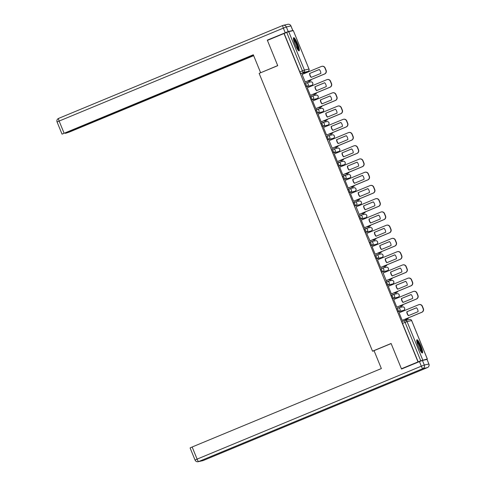 <?xml version="1.0" encoding="UTF-8"?>
<svg xmlns="http://www.w3.org/2000/svg" width="486" height="486" viewBox="0 0 486 486"><rect width="100%" height="100%" fill="white"/><g stroke="black" fill="none" stroke-linecap="round" stroke-linejoin="round"><path stroke-width="0.73" d="M396.704 308.422L396.716 308.416A1.835 0.328 67.5 0 0 396.704 308.422A1.835 0.328 67.5 0 0 397.08 310.183A1.835 0.328 67.5 0 0 398.101 311.812L399.018 311.429A1.835 0.328 -112.5 0 1 397.998 309.807A1.835 0.328 -112.5 0 1 397.621 308.039A1.835 0.328 -112.5 0 1 397.633 308.033A1.835 1.804 77.3 0 1 399.99 309.041A1.835 1.804 -102.7 0 1 399.018 311.429L403.587 310.402A1.835 0.328 -112.5 0 1 403.587 310.402A1.835 1.804 -102.7 0 0 402.493 306.915A1.835 1.835 0 0 1 404.644 308.154A1.835 1.835 0 0 1 403.593 310.402L398.101 311.812M392.208 294.808L391.309 295.178A1.835 0.328 67.5 0 0 391.303 295.184A1.835 0.328 67.5 0 0 391.68 296.946A1.835 0.328 67.5 0 0 392.694 298.574L393.611 298.191A1.835 0.328 -112.5 0 1 392.597 296.569A1.835 0.328 -112.5 0 1 392.22 294.802A1.835 0.328 -112.5 0 1 392.226 294.795A1.835 1.804 77.3 0 1 394.589 295.804A1.835 1.804 -102.7 0 1 393.611 298.191L398.186 297.165A1.835 0.328 -112.5 0 1 398.186 297.165A1.835 1.804 -102.7 0 0 397.086 293.678A1.835 1.835 0 0 1 399.237 294.917A1.835 1.835 0 0 1 398.192 297.165L392.694 298.574M386.807 281.57L385.908 281.941A1.835 0.328 67.5 0 0 385.902 281.947A1.835 0.328 67.5 0 0 386.279 283.709A1.835 0.328 67.5 0 0 387.293 285.337L388.211 284.954A1.835 0.328 -112.5 0 1 387.196 283.332A1.835 0.328 -112.5 0 1 386.813 281.564A1.835 0.328 -112.5 0 1 386.826 281.558A1.835 1.804 77.3 0 1 389.183 282.566A1.835 1.804 -102.7 0 1 388.211 284.954L392.779 283.927A1.835 0.328 -112.5 0 1 392.779 283.927A1.835 1.804 -102.7 0 0 391.686 280.44A1.835 1.835 0 0 1 393.836 281.68A1.835 1.835 0 0 1 392.791 283.927L387.293 285.337M380.495 268.709L380.508 268.703A1.835 0.328 67.5 0 0 380.495 268.709A1.835 0.328 67.5 0 0 380.878 270.471A1.835 0.328 67.5 0 0 381.893 272.099L382.81 271.717A1.835 0.328 -112.5 0 1 381.796 270.095A1.835 0.328 -112.5 0 1 381.413 268.327A1.835 0.328 -112.5 0 1 381.425 268.321A1.835 1.804 77.3 0 1 383.782 269.329A1.835 1.804 -102.7 0 1 382.81 271.717L387.378 270.69A1.835 1.804 -102.7 0 0 386.285 267.203A1.835 1.835 0 0 1 388.435 268.442A1.835 1.835 0 0 1 387.391 270.69A1.835 0.328 -112.5 0 1 387.378 270.69L381.893 272.099M375.095 255.472L375.107 255.466A1.835 0.328 67.5 0 0 375.095 255.472A1.835 0.328 67.5 0 0 375.478 257.234A1.835 0.328 67.5 0 0 376.492 258.862L377.409 258.479A1.835 0.328 -112.5 0 1 376.389 256.857A1.835 0.328 -112.5 0 1 376.012 255.089A1.835 0.328 -112.5 0 1 376.024 255.083A1.835 1.804 77.3 0 1 378.381 256.092A1.835 1.804 -102.7 0 1 377.409 258.479L381.978 257.452A1.835 1.804 -102.7 0 0 380.884 253.965A1.835 1.835 0 0 1 383.035 255.205A1.835 1.835 0 0 1 381.99 257.452A1.835 0.328 -112.5 0 1 381.99 257.452A1.835 0.328 -112.5 0 1 381.978 257.452L376.492 258.862M369.694 242.235L370.611 241.852L369.7 242.228A1.835 0.328 67.5 0 0 369.694 242.235A1.835 0.328 67.5 0 0 370.071 243.996A1.835 0.328 67.5 0 0 371.085 245.624L372.003 245.242A1.835 0.328 -112.5 0 1 370.988 243.62A1.835 0.328 -112.5 0 1 370.611 241.852A1.835 0.328 -112.5 0 1 370.618 241.846A1.835 1.804 77.3 0 1 372.981 242.854A1.835 1.804 -102.7 0 1 372.003 245.242L376.577 244.215A1.835 0.328 -112.5 0 1 376.577 244.215A1.835 1.804 -102.7 0 0 375.484 240.728A1.835 1.835 0 0 1 376.583 244.215L371.085 245.624M365.199 228.62L364.3 228.991A1.835 0.328 67.5 0 0 364.293 228.997A1.835 0.328 67.5 0 0 364.67 230.759A1.835 0.328 67.5 0 0 365.685 232.387L366.602 232.004A1.835 0.328 -112.5 0 1 365.587 230.382A1.835 0.328 -112.5 0 1 365.211 228.614A1.835 0.328 -112.5 0 1 365.217 228.608A1.835 1.804 77.3 0 1 367.58 229.617A1.835 1.804 -102.7 0 1 366.602 232.004L371.17 230.978A1.835 0.328 -112.5 0 1 371.17 230.978A1.835 1.804 -102.7 0 0 370.077 227.491A1.835 1.835 0 0 1 372.227 228.73A1.835 1.835 0 0 1 371.183 230.978L365.685 232.387M358.887 215.76L358.899 215.754A1.835 0.328 67.5 0 0 358.887 215.76A1.835 0.328 67.5 0 0 359.269 217.521A1.835 0.328 67.5 0 0 360.284 219.15L361.201 218.767A1.835 0.328 -112.5 0 1 360.187 217.145A1.835 0.328 -112.5 0 1 359.804 215.377A1.835 0.328 -112.5 0 1 359.816 215.371A1.835 1.804 77.3 0 1 362.173 216.379A1.835 1.804 -102.7 0 1 361.201 218.767L365.77 217.74A1.835 0.328 -112.5 0 1 365.77 217.74A1.835 1.804 -102.7 0 0 364.676 214.253A1.835 1.835 0 0 1 366.827 215.492A1.835 1.835 0 0 1 365.782 217.74L360.284 219.15M354.397 202.146L353.498 202.516A1.835 0.328 67.5 0 0 353.486 202.522A1.835 0.328 67.5 0 0 353.869 204.284A1.835 0.328 67.5 0 0 354.883 205.912L355.801 205.529A1.835 0.328 -112.5 0 1 354.786 203.907A1.835 0.328 -112.5 0 1 354.403 202.14A1.835 0.328 -112.5 0 1 354.416 202.133A1.835 1.804 77.3 0 1 356.773 203.142A1.835 1.804 -102.7 0 1 355.801 205.529L360.369 204.503A1.835 0.328 -112.5 0 1 360.369 204.503A1.835 1.804 -102.7 0 0 359.276 201.016A1.835 1.835 0 0 1 361.426 202.255A1.835 1.835 0 0 1 360.381 204.503L354.883 205.912M348.991 188.908L348.098 189.279A1.835 0.328 67.5 0 0 348.085 189.285A1.835 0.328 67.5 0 0 348.462 191.047A1.835 0.328 67.5 0 0 349.483 192.675L350.394 192.292A1.835 0.328 -112.5 0 1 349.379 190.67A1.835 0.328 -112.5 0 1 349.003 188.902A1.835 0.328 -112.5 0 1 349.009 188.896A1.835 1.804 77.3 0 1 351.372 189.905A1.835 1.804 -102.7 0 1 350.394 192.292L354.968 191.265A1.835 0.328 -112.5 0 1 354.968 191.265A1.835 1.804 -102.7 0 0 353.875 187.778A1.835 1.835 0 0 1 356.025 189.018A1.835 1.835 0 0 1 354.974 191.265L349.483 192.675M342.685 176.047L343.602 175.665L342.691 176.041A1.835 0.328 67.5 0 0 342.685 176.047A1.835 0.328 67.5 0 0 343.061 177.809A1.835 0.328 67.5 0 0 344.076 179.437L344.993 179.055A1.835 0.328 -112.5 0 1 343.979 177.433A1.835 0.328 -112.5 0 1 343.602 175.665A1.835 0.328 -112.5 0 1 343.608 175.659A1.835 1.804 77.3 0 1 345.971 176.667A1.835 1.804 -102.7 0 1 344.993 179.055L349.568 178.028A1.835 1.804 -102.7 0 0 348.468 174.541A1.835 1.835 0 0 1 350.619 175.78A1.835 1.835 0 0 1 349.574 178.028A1.835 0.328 -112.5 0 1 349.574 178.028A1.835 0.328 -112.5 0 1 349.568 178.028L344.076 179.437M338.189 162.433L337.29 162.804A1.835 0.328 67.5 0 0 337.278 162.81A1.835 0.328 67.5 0 0 337.661 164.572A1.835 0.328 67.5 0 0 338.675 166.2L339.593 165.817A1.835 0.328 -112.5 0 1 338.578 164.195A1.835 0.328 -112.5 0 1 338.195 162.427A1.835 0.328 -112.5 0 1 338.207 162.421A1.835 1.804 77.3 0 1 340.565 163.43A1.835 1.804 -102.7 0 1 339.593 165.817L344.161 164.79A1.835 1.804 -102.7 0 0 343.067 161.303A1.835 1.835 0 0 1 345.218 162.543A1.835 1.835 0 0 1 344.173 164.79A1.835 0.328 -112.5 0 1 344.161 164.79L338.675 166.2M331.877 149.573L331.889 149.566A1.835 0.328 67.5 0 0 331.877 149.573A1.835 0.328 67.5 0 0 332.26 151.334A1.835 0.328 67.5 0 0 333.275 152.962L334.192 152.58A1.835 0.328 -112.5 0 1 333.177 150.958A1.835 0.328 -112.5 0 1 332.795 149.19A1.835 0.328 -112.5 0 1 332.807 149.184A1.835 1.804 77.3 0 1 335.164 150.192A1.835 1.804 -102.7 0 1 334.192 152.58L338.76 151.553A1.835 0.328 -112.5 0 1 338.76 151.553A1.835 1.804 -102.7 0 0 337.667 148.066A1.835 1.835 0 0 1 339.817 149.305A1.835 1.835 0 0 1 338.772 151.553L333.275 152.962M326.477 136.335L326.489 136.329A1.835 0.328 67.5 0 0 326.477 136.335A1.835 0.328 67.5 0 0 326.853 138.097A1.835 0.328 67.5 0 0 327.874 139.725L328.791 139.342A1.835 0.328 -112.5 0 1 327.771 137.72A1.835 0.328 -112.5 0 1 327.394 135.952A1.835 0.328 -112.5 0 1 327.406 135.946A1.835 1.804 77.3 0 1 329.763 136.955A1.835 1.804 -102.7 0 1 328.791 139.342L333.36 138.316A1.835 0.328 -112.5 0 1 333.36 138.316A1.835 1.804 -102.7 0 0 332.266 134.829A1.835 1.835 0 0 1 334.417 136.068A1.835 1.835 0 0 1 333.366 138.316L327.874 139.725M321.981 122.721L321.082 123.092A1.835 0.328 67.5 0 0 321.076 123.098A1.835 0.328 67.5 0 0 321.453 124.859A1.835 0.328 67.5 0 0 322.467 126.488L323.384 126.105A1.835 0.328 -112.5 0 1 322.37 124.483A1.835 0.328 -112.5 0 1 321.993 122.715A1.835 0.328 -112.5 0 1 321.999 122.709A1.835 1.804 77.3 0 1 324.362 123.717A1.835 1.804 -102.7 0 1 323.384 126.105L327.959 125.078A1.835 0.328 -112.5 0 1 327.959 125.078A1.835 1.804 -102.7 0 0 326.859 121.591A1.835 1.835 0 0 1 329.01 122.83A1.835 1.835 0 0 1 327.965 125.078L322.467 126.488M316.58 109.484L315.681 109.854A1.835 0.328 67.5 0 0 315.675 109.86A1.835 0.328 67.5 0 0 316.052 111.622A1.835 0.328 67.5 0 0 317.066 113.25L317.984 112.867A1.835 0.328 -112.5 0 1 316.969 111.245A1.835 0.328 -112.5 0 1 316.586 109.478A1.835 0.328 -112.5 0 1 316.599 109.472A1.835 1.804 77.3 0 1 318.956 110.48A1.835 1.804 -102.7 0 1 317.984 112.867L322.552 111.841A1.835 0.328 -112.5 0 1 322.552 111.841A1.835 1.804 -102.7 0 0 321.459 108.354A1.835 1.835 0 0 1 323.609 109.593A1.835 1.835 0 0 1 322.564 111.841L317.066 113.25M311.18 96.246L310.281 96.617A1.835 0.328 67.5 0 0 310.268 96.623A1.835 0.328 67.5 0 0 310.651 98.385A1.835 0.328 67.5 0 0 311.666 100.013L312.583 99.63A1.835 0.328 -112.5 0 1 311.569 98.008A1.835 0.328 -112.5 0 1 311.186 96.24A1.835 0.328 -112.5 0 1 311.198 96.234A1.835 1.804 77.3 0 1 313.555 97.243A1.835 1.804 -102.7 0 1 312.583 99.63L317.151 98.603A1.835 1.804 -102.7 0 0 316.058 95.116A1.835 1.835 0 0 1 318.209 96.356A1.835 1.835 0 0 1 317.164 98.603A1.835 0.328 -112.5 0 1 317.151 98.603L311.666 100.013M304.868 83.385L304.88 83.379A1.835 0.328 67.5 0 0 304.868 83.385A1.835 0.328 67.5 0 0 305.244 85.147A1.835 0.328 67.5 0 0 306.265 86.775L307.182 86.393A1.835 0.328 -112.5 0 1 306.162 84.771A1.835 0.328 -112.5 0 1 305.785 83.003A1.835 0.328 -112.5 0 1 305.797 82.997A1.835 1.804 77.3 0 1 308.154 84.005A1.835 1.804 -102.7 0 1 307.182 86.393L311.751 85.366A1.835 1.804 -102.7 0 0 310.657 81.879A1.835 1.835 0 0 1 312.808 83.118A1.835 1.835 0 0 1 311.757 85.366A1.835 0.328 -112.5 0 1 311.757 85.366A1.835 0.328 -112.5 0 1 311.751 85.366L306.265 86.775M297.645 43.995A7.15 1.27 67.5 0 0 293.647 37.671A7.15 1.27 67.5 0 0 295.124 44.56A7.15 1.27 67.5 0 0 299.121 50.884A7.15 1.27 67.5 0 0 297.645 43.995M420.925 346.081A7.15 1.27 67.5 0 0 416.927 339.757A7.15 1.27 67.5 0 0 418.403 346.646A7.15 1.27 67.5 0 0 422.401 352.97A7.15 1.27 67.5 0 0 420.925 346.081M406.976 320.043L406.636 319.205M403.319 311.089L403.119 310.597M401.691 307.097L401.229 305.967M397.919 297.851L397.718 297.359M396.29 293.86L395.829 292.73M392.518 284.614L392.317 284.122M390.89 280.622L390.428 279.493M387.117 271.376L386.917 270.884M385.489 267.385L385.027 266.255M381.717 258.139L381.516 257.647M380.082 254.148L379.627 253.018M376.31 244.901L376.109 244.409M374.682 240.91L374.22 239.78M370.909 231.664L370.709 231.172M369.281 227.673L368.819 226.543M365.508 218.427L365.308 217.935M363.88 214.435L363.419 213.305M360.108 205.189L359.907 204.697M358.474 201.198L358.018 200.068M354.701 191.952L354.501 191.46M353.073 187.96L352.611 186.831M349.3 178.714L349.1 178.222M347.672 174.723L347.211 173.593M343.9 165.477L343.699 164.985M342.272 161.486L341.81 160.356M338.499 152.239L338.299 151.747M336.871 148.248L336.409 147.118M333.092 139.002L332.892 138.51M331.464 135.011L331.002 133.881M327.692 125.765L327.491 125.273M326.063 121.773L325.602 120.643M322.291 112.527L322.09 112.035M320.663 108.536L320.201 107.406M316.89 99.29L316.69 98.798M315.262 95.299L314.8 94.169M311.49 86.052L311.289 85.56M309.855 82.061L309.394 80.931M306.083 72.815L305.882 72.323M401.424 368.777L418.009 361.9L283.994 33.51L267.409 40.387L277.731 65.671L259.141 73.374L372.519 351.19L391.102 343.487L401.424 368.777L402.991 368.424M425.76 359.707L427.315 359.002L420.755 360.788L405.069 322.352A1.835 0.328 -112.5 0 1 404.692 320.584A1.835 0.328 -112.5 0 1 404.698 320.584L402.116 321.653A1.835 0.328 -112.5 0 0 402.104 321.659L404.692 320.584A1.835 1.804 -102.7 0 1 404.99 320.493A1.835 1.835 0 0 0 404.692 320.584M418.009 361.9L420.755 360.788M305.433 72.511L308.015 71.436A1.835 0.328 -112.5 0 0 308.027 71.436A1.835 0.328 -112.5 0 1 308.027 71.436L305.439 72.505A1.835 0.328 -112.5 0 1 305.439 72.505A1.835 0.328 -112.5 0 1 305.433 72.511L300.858 73.538L303.446 72.463A1.835 0.328 -112.5 0 1 302.432 70.841L286.74 32.404L288.733 31.639L293.331 30.612L308.987 69.048A1.835 1.804 77.3 0 1 308.015 71.436L303.446 72.463A1.835 1.804 77.3 0 0 304.418 70.075L309.023 69.048L293.331 30.612M286.74 32.404L283.994 33.51M302.104 74.467L305.202 82.049M307.99 80.895L308.434 81.332M327.218 79.57L327.43 79.528A2.752 2.703 77.3 0 1 330.535 81.174L331.537 83.635A2.752 2.703 -102.7 0 1 330.073 87.219L310.378 95.384L307.261 87.753L326.786 79.71A2.752 2.703 77.3 0 1 330.322 81.223L331.324 83.683A2.752 2.703 -102.7 0 1 329.866 87.261L310.36 95.347M313.391 94.132L313.835 94.57M332.624 92.808L332.831 92.765A2.752 2.703 77.3 0 1 335.935 94.412L336.938 96.872A2.752 2.703 -102.7 0 1 335.48 100.456L315.779 108.621L312.662 100.991L332.187 92.948A2.752 2.703 77.3 0 1 335.723 94.46L336.731 96.921A2.752 2.703 -102.7 0 1 335.267 100.499L315.766 108.585M318.792 107.37L319.235 107.807M338.025 106.045L338.232 106.003A2.752 2.703 77.3 0 1 341.336 107.649L342.338 110.109A2.752 2.703 -102.7 0 1 340.88 113.694L321.179 121.858L318.069 114.228L337.588 106.185A2.752 2.703 77.3 0 1 341.129 107.698L342.132 110.158A2.752 2.703 -102.7 0 1 340.668 113.736L321.167 121.822M324.198 120.607L324.636 121.044M343.426 119.283L343.638 119.24A2.752 2.703 77.3 0 1 346.737 120.886L347.745 123.347A2.752 2.703 -102.7 0 1 346.281 126.931L326.58 135.096L323.469 127.466L342.988 119.422A2.752 2.703 77.3 0 1 346.53 120.935L347.533 123.395A2.752 2.703 -102.7 0 1 346.075 126.974L326.568 135.059M329.599 133.844L330.043 134.282M329.113 140.654L348.389 132.66A2.752 2.703 77.3 0 1 351.931 134.172L352.933 136.633A2.752 2.703 -102.7 0 1 351.475 140.211L331.968 148.297M329.113 140.648L332.211 148.236M335 147.082L335.443 147.519M354.233 145.757L354.44 145.715A2.752 2.703 77.3 0 1 357.544 147.361L358.547 149.822A2.752 2.703 -102.7 0 1 357.089 153.406L337.387 161.571L334.271 153.941L353.796 145.897A2.752 2.703 77.3 0 1 357.332 147.41L358.34 149.87A2.752 2.703 -102.7 0 1 356.876 153.448L337.369 161.534M340.4 160.319L340.844 160.757M359.634 158.995L359.84 158.952A2.752 2.703 77.3 0 1 362.945 160.599L363.947 163.059A2.752 2.703 -102.7 0 1 362.489 166.643L342.788 174.808L339.678 167.178L359.197 159.135A2.752 2.703 77.3 0 1 362.738 160.647L363.741 163.108A2.752 2.703 -102.7 0 1 362.277 166.686L342.776 174.772M345.801 173.557L346.245 173.994M365.035 172.232L365.247 172.19A2.752 2.703 77.3 0 1 368.345 173.836L369.354 176.297A2.752 2.703 -102.7 0 1 367.89 179.881L348.189 188.046L345.078 180.415L364.597 172.372A2.752 2.703 77.3 0 1 368.139 173.885L369.141 176.345A2.752 2.703 -102.7 0 1 367.677 179.923L348.176 188.009M351.208 186.794L351.651 187.232M370.435 185.47L370.648 185.427A2.752 2.703 77.3 0 1 373.752 187.074L374.755 189.534A2.752 2.703 -102.7 0 1 373.291 193.118L353.589 201.283L350.479 193.653L369.998 185.609A2.752 2.703 77.3 0 1 373.54 187.122L374.542 189.583A2.752 2.703 -102.7 0 1 373.084 193.161L353.577 201.247M356.609 200.032L357.052 200.469M356.123 206.842L375.405 198.847A2.752 2.703 77.3 0 1 378.94 200.36L379.949 202.82A2.752 2.703 -102.7 0 1 378.485 206.398L358.978 214.484M356.123 206.836L359.221 214.423M362.009 213.269L362.453 213.706M381.243 211.945L381.449 211.902A2.752 2.703 77.3 0 1 384.554 213.548L385.556 216.009A2.752 2.703 -102.7 0 1 384.098 219.593L364.397 227.758L361.28 220.128L380.805 212.084A2.752 2.703 77.3 0 1 384.341 213.597L385.349 216.057A2.752 2.703 -102.7 0 1 383.885 219.636L364.385 227.721M367.41 226.506L367.853 226.944M370.022 240.898L366.699 233.408M372.817 239.744L373.254 240.181M392.044 238.419L392.257 238.377A2.752 2.703 77.3 0 1 395.361 240.023L396.363 242.484A2.752 2.703 -102.7 0 1 394.899 246.068L375.198 254.233L372.088 246.602L391.607 238.559A2.752 2.703 77.3 0 1 395.148 240.072L396.151 242.532A2.752 2.703 -102.7 0 1 394.693 246.11L375.186 254.196M378.217 252.981L378.661 253.419M397.445 251.657L397.657 251.614A2.752 2.703 77.3 0 1 400.762 253.261L401.764 255.721A2.752 2.703 -102.7 0 1 400.3 259.305L380.605 267.47L377.488 259.84L397.013 251.797A2.752 2.703 77.3 0 1 400.549 253.309L401.558 255.77A2.752 2.703 -102.7 0 1 400.093 259.348L380.587 267.434M383.618 266.219L384.062 266.656M383.132 273.029L402.414 265.034A2.752 2.703 77.3 0 1 405.95 266.547L406.958 269.007A2.752 2.703 -102.7 0 1 405.494 272.585L385.993 280.671M383.132 273.023L386.23 280.61M389.019 279.456L389.462 279.893M408.252 278.132L408.459 278.089A2.752 2.703 77.3 0 1 411.563 279.736L412.571 282.196A2.752 2.703 -102.7 0 1 411.107 285.78L391.406 293.945L388.296 286.315L407.815 278.271A2.752 2.703 77.3 0 1 411.356 279.784L412.359 282.245A2.752 2.703 -102.7 0 1 410.895 285.823L391.394 293.909M394.425 292.694L394.863 293.131M413.653 291.369L413.865 291.327A2.752 2.703 77.3 0 1 416.964 292.973L417.972 295.433A2.752 2.703 -102.7 0 1 416.508 299.018L396.807 307.182L393.696 299.552L413.215 291.509A2.752 2.703 77.3 0 1 416.757 293.022L417.76 295.482A2.752 2.703 -102.7 0 1 416.302 299.06L396.795 307.146M399.826 305.931L400.27 306.368M419.053 304.607L419.266 304.564A2.752 2.703 77.3 0 1 422.37 306.21L423.373 308.671A2.752 2.703 -102.7 0 1 421.909 312.255L402.214 320.42L399.097 312.79L418.622 304.746A2.752 2.703 77.3 0 1 422.158 306.259L423.16 308.719A2.752 2.703 -102.7 0 1 421.702 312.298L402.195 320.383M374.123 350.831L372.519 351.19M302.104 74.461L321.38 66.473A2.752 2.703 77.3 0 1 324.921 67.985L325.924 70.446A2.752 2.703 -102.7 0 1 324.466 74.024L304.959 82.11M405.227 319.168L405.67 319.606M402.669 310.785A1.835 0.328 67.5 0 0 402.681 310.779A1.835 0.328 67.5 0 0 402.687 310.779L403.593 310.402M397.269 297.547A1.835 0.328 67.5 0 0 397.275 297.541A1.835 0.328 67.5 0 0 397.287 297.541L398.192 297.165M392.791 283.927L391.874 284.304A1.835 0.328 67.5 0 0 391.874 284.304A1.835 0.328 67.5 0 0 391.886 284.304M387.397 270.684A1.835 0.328 -112.5 0 1 387.391 270.69L386.473 271.067A1.835 0.328 67.5 0 0 386.473 271.067A1.835 0.328 67.5 0 0 386.479 271.067M381.06 257.835A1.835 0.328 67.5 0 0 381.073 257.829A1.835 0.328 67.5 0 0 381.079 257.829L381.99 257.452M375.66 244.598A1.835 0.328 67.5 0 0 375.666 244.592A1.835 0.328 67.5 0 0 375.678 244.592L376.583 244.215M370.259 231.36A1.835 0.328 67.5 0 0 370.265 231.354A1.835 0.328 67.5 0 0 370.277 231.354L371.183 230.978M364.852 218.123A1.835 0.328 67.5 0 0 364.865 218.117A1.835 0.328 67.5 0 0 364.871 218.117L365.782 217.74M359.452 204.885A1.835 0.328 67.5 0 0 359.464 204.879A1.835 0.328 67.5 0 0 359.47 204.879L360.381 204.503M354.987 191.259A1.835 0.328 -112.5 0 1 354.974 191.265L354.057 191.642A1.835 0.328 67.5 0 0 354.057 191.642A1.835 0.328 67.5 0 0 354.069 191.642M343.244 165.173A1.835 0.328 67.5 0 0 343.256 165.167A1.835 0.328 67.5 0 0 343.262 165.167L344.173 164.79M337.843 151.936A1.835 0.328 67.5 0 0 337.855 151.93A1.835 0.328 67.5 0 0 337.861 151.93L338.772 151.553M332.442 138.698A1.835 0.328 67.5 0 0 332.454 138.692A1.835 0.328 67.5 0 0 332.46 138.692L333.366 138.316A1.835 0.328 -112.5 0 0 333.378 138.31M327.042 125.461A1.835 0.328 67.5 0 0 327.048 125.455A1.835 0.328 67.5 0 0 327.06 125.455L327.965 125.078M317.164 98.603L316.246 98.98A1.835 0.328 67.5 0 0 316.246 98.98A1.835 0.328 67.5 0 0 316.252 98.98M310.833 85.749A1.835 0.328 67.5 0 0 310.846 85.743A1.835 0.328 67.5 0 0 310.852 85.743L311.757 85.366M418.173 361.863L402.487 323.421A1.835 0.328 -112.5 0 1 402.104 321.659M284.158 33.473L299.844 71.91A1.835 0.328 67.5 0 0 300.858 73.538M320.851 73.392A5.686 5.589 -102.7 0 0 319.259 69.486L309.576 73.501A5.686 5.589 77.3 0 0 311.168 77.402L320.851 73.392M308.191 81.393L311.016 80.263L310.797 79.728M311.016 80.263L308.203 81.423M310.803 80.305L310.603 79.813M321.817 66.333L322.03 66.29A2.752 2.703 77.3 0 1 325.128 67.937L324.921 67.985M304.971 82.146L324.672 73.981A2.752 2.703 -102.7 0 0 326.136 70.397L325.128 67.937M319.284 69.516L309.576 73.501M311.35 77.329A5.686 5.589 77.3 0 1 309.782 73.453M288.21 31.554L292.785 30.527L290.914 25.946L286.339 26.973L288.21 31.554L267.306 40.131L277.694 65.586L261.128 72.554M260.605 72.669L253.303 54.766L62.08 134.124L192.45 80.172M253.364 54.918L192.499 80.293M67.36 132.259L65.422 133.371L69.632 131.949L253.668 55.665M194.424 79.352L194.613 79.819L195.372 79.649L253.607 55.507M194.613 79.819L191.551 80.767M67.439 132.447L191.63 80.962M267.306 40.131L268.873 39.779M292.129 30.873L292.785 30.527M195.135 79.06L195.372 79.649M374.05 350.655L381.358 368.558L192.152 446.992L197.103 459.124L421.319 366.183L419.448 361.602L401.527 369.026L391.139 343.572L374.05 350.655M427.006 359.427L422.431 360.454L424.302 365.035L428.871 364.008L427.048 359.427L428.871 364.008A2.752 2.703 -102.7 0 1 427.413 367.592L422.838 368.619L198.628 461.56L203.197 460.534L427.413 367.592A2.752 0.492 67.5 0 0 427.425 367.586A2.752 0.492 67.5 0 0 427.443 367.58M190.135 447.916L192.152 446.992M419.448 361.602L422.431 360.454M293.429 38.819A6.19 1.1 -112.5 0 1 296.733 44.129A6.19 1.1 -112.5 0 1 298.155 50.228M297.687 49.59A5.729 1.021 67.5 0 0 296.241 44.335A5.729 1.021 67.5 0 0 293.544 39.603M298.653 50.732A7.108 1.264 67.5 0 0 296.885 44.068A7.108 1.264 67.5 0 0 293.423 38.108M416.709 340.905A6.19 1.1 -112.5 0 1 420.013 346.214A6.19 1.1 -112.5 0 1 421.435 352.314M420.961 351.676A5.729 1.021 67.5 0 0 419.521 346.421A5.729 1.021 67.5 0 0 416.824 341.688M421.933 352.818A7.108 1.264 67.5 0 0 420.165 346.154A7.108 1.264 67.5 0 0 416.702 340.194M326.252 86.63A5.686 5.589 -102.7 0 0 324.66 82.723L314.977 86.739A5.686 5.589 77.3 0 0 316.568 90.639L326.252 86.63M313.592 94.63L316.416 93.5L316.204 92.966M316.416 93.5L313.61 94.661M316.21 93.543L316.003 93.051M324.684 82.754L314.977 86.739M316.75 90.566A5.686 5.589 77.3 0 1 315.189 86.69M331.652 99.867A5.686 5.589 -102.7 0 0 330.061 95.961L320.377 99.976A5.686 5.589 77.3 0 0 321.975 103.876L331.652 99.867M318.998 107.868L321.817 106.738L321.604 106.203M321.817 106.738L319.01 107.898M321.611 106.78L321.41 106.288M330.091 95.991L320.377 99.976M322.157 103.804A5.686 5.589 77.3 0 1 320.59 99.928M337.053 113.104A5.686 5.589 -102.7 0 0 335.462 109.198L325.784 113.214A5.686 5.589 77.3 0 0 327.376 117.114L337.053 113.104M324.399 121.105L327.224 119.975L327.005 119.441M327.224 119.975L324.411 121.136M327.011 120.018L326.811 119.526M335.492 109.229L325.784 113.214M327.558 117.041A5.686 5.589 77.3 0 1 325.991 113.165M342.46 126.342A5.686 5.589 -102.7 0 0 340.862 122.436L331.185 126.451A5.686 5.589 77.3 0 0 332.776 130.351L342.46 126.342M329.8 134.343L332.624 133.213L332.406 132.678M332.624 133.213L329.812 134.373M332.412 133.255L332.211 132.763M340.893 122.466L331.185 126.451M332.959 130.278A5.686 5.589 77.3 0 1 331.391 126.403M347.861 139.579A5.686 5.589 -102.7 0 0 346.269 135.673L336.585 139.689A5.686 5.589 77.3 0 0 338.177 143.589L347.861 139.579M335.2 147.58L338.025 146.45L337.813 145.915M338.025 146.45L335.219 147.61M337.819 146.493L337.612 146M348.827 132.52L349.039 132.478A2.752 2.703 77.3 0 1 352.143 134.124L351.931 134.172M331.987 148.333L351.682 140.168A2.752 2.703 -102.7 0 0 353.146 136.584L352.143 134.124M346.293 135.703L336.585 139.689M338.359 143.516A5.686 5.589 77.3 0 1 336.798 139.64M353.261 152.817A5.686 5.589 -102.7 0 0 351.67 148.91L341.986 152.926A5.686 5.589 77.3 0 0 343.584 156.826L353.261 152.817M340.607 160.817L343.426 159.687L343.213 159.153M343.426 159.687L340.619 160.848M343.219 159.73L343.013 159.238M351.694 148.941L341.986 152.926M343.766 156.753A5.686 5.589 77.3 0 1 342.199 152.877M358.662 166.054A5.686 5.589 -102.7 0 0 357.07 162.148L347.393 166.163A5.686 5.589 77.3 0 0 348.984 170.064L358.662 166.054M346.008 174.055L348.833 172.925L348.614 172.39M348.833 172.925L346.02 174.085M348.62 172.967L348.419 172.475M357.101 162.178L347.393 166.163M349.167 169.991A5.686 5.589 77.3 0 1 347.599 166.115M364.069 179.291A5.686 5.589 -102.7 0 0 362.471 175.385L352.793 179.401A5.686 5.589 77.3 0 0 354.385 183.301L364.069 179.291M351.408 187.292L354.233 186.162L354.015 185.628M354.233 186.162L351.421 187.323M354.021 186.205L353.82 185.713M362.501 175.416L352.793 179.401M354.567 183.228A5.686 5.589 77.3 0 1 353 179.352M369.469 192.529A5.686 5.589 -102.7 0 0 367.878 188.623L358.194 192.638A5.686 5.589 77.3 0 0 359.786 196.538L369.469 192.529M356.809 200.53L359.634 199.4L359.415 198.865M359.634 199.4L356.827 200.56M359.427 199.442L359.221 198.95M367.902 188.653L358.194 192.638M359.968 196.465A5.686 5.589 77.3 0 1 358.407 192.59M374.87 205.766A5.686 5.589 -102.7 0 0 373.278 201.86L363.595 205.876A5.686 5.589 77.3 0 0 365.186 209.776L374.87 205.766M362.21 213.767L365.035 212.637L364.822 212.103M365.035 212.637L362.228 213.797M364.828 212.68L364.622 212.188M375.836 198.707L376.049 198.665A2.752 2.703 77.3 0 1 379.153 200.311L378.94 200.36M358.996 214.52L378.697 206.356A2.752 2.703 -102.7 0 0 380.155 202.771L379.153 200.311M373.303 201.89L363.595 205.876M365.375 209.703A5.686 5.589 77.3 0 1 363.807 205.827M380.271 219.004A5.686 5.589 -102.7 0 0 378.679 215.098L368.995 219.113A5.686 5.589 77.3 0 0 370.593 223.013L380.271 219.004M367.616 227.005L370.441 225.875L370.223 225.34M370.441 225.875L367.629 227.035M370.229 225.917L370.028 225.425M378.709 215.128L368.995 219.113M370.775 222.94A5.686 5.589 77.3 0 1 369.208 219.065M369.785 240.959L389.286 232.873A2.752 2.703 -102.7 0 0 390.75 229.295L389.748 226.834A2.752 2.703 77.3 0 0 386.206 225.322L366.705 233.408M385.677 232.241A5.686 5.589 -102.7 0 0 384.08 228.335L374.402 232.351A5.686 5.589 77.3 0 0 375.994 236.251L385.677 232.241M373.017 240.242L375.842 239.112L375.623 238.577M375.842 239.112L373.029 240.272M375.629 239.155L375.429 238.662M386.643 225.182L386.85 225.14A2.752 2.703 77.3 0 1 389.954 226.786L389.748 226.834M369.797 240.995L389.499 232.83A2.752 2.703 -102.7 0 0 390.963 229.246L389.954 226.786M384.11 228.365L374.402 232.351M376.176 236.178A5.686 5.589 77.3 0 1 374.609 232.302M391.078 245.479A5.686 5.589 -102.7 0 0 389.486 241.572L379.803 245.588A5.686 5.589 77.3 0 0 381.395 249.488L391.078 245.479M378.418 253.479L381.243 252.343L381.024 251.815M381.243 252.343L378.43 253.51M381.03 252.392L380.83 251.9M389.511 241.603L379.803 245.588M381.577 249.415A5.686 5.589 77.3 0 1 380.016 245.539M396.479 258.716A5.686 5.589 -102.7 0 0 394.887 254.81L385.204 258.825A5.686 5.589 77.3 0 0 386.795 262.726L396.479 258.716M383.818 266.717L386.643 265.581L386.431 265.052M386.643 265.581L383.837 266.747M386.437 265.629L386.23 265.137M394.911 254.84L385.204 258.825M386.978 262.653A5.686 5.589 77.3 0 1 385.416 258.777M401.879 271.953A5.686 5.589 -102.7 0 0 400.288 268.047L390.604 272.063A5.686 5.589 77.3 0 0 392.202 275.963L401.879 271.953M389.225 279.954L392.044 278.818L391.831 278.29M392.044 278.818L389.237 279.985M391.838 278.867L391.637 278.375M402.851 264.894L403.058 264.852A2.752 2.703 77.3 0 1 406.162 266.498L405.95 266.547M386.005 280.708L405.707 272.543A2.752 2.703 -102.7 0 0 407.165 268.958L406.162 266.498M400.318 268.078L390.604 272.063M392.384 275.89A5.686 5.589 77.3 0 1 390.817 272.014M407.286 285.191A5.686 5.589 -102.7 0 0 405.688 281.285L396.011 285.3A5.686 5.589 77.3 0 0 397.603 289.2L407.286 285.191M394.626 293.192L397.451 292.056L397.232 291.527M397.451 292.056L394.638 293.222M397.238 292.104L397.038 291.612M405.719 281.315L396.011 285.3M397.785 289.127A5.686 5.589 77.3 0 1 396.218 285.252M412.687 298.428A5.686 5.589 -102.7 0 0 411.095 294.522L401.412 298.538A5.686 5.589 77.3 0 0 403.003 302.438L412.687 298.428M400.027 306.429L402.851 305.293L402.633 304.765M402.851 305.293L400.039 306.459M402.639 305.342L402.438 304.85M411.12 294.552L401.412 298.538M403.186 302.365A5.686 5.589 77.3 0 1 401.618 298.489M418.088 311.666A5.686 5.589 -102.7 0 0 416.496 307.76L406.812 311.775A5.686 5.589 77.3 0 0 408.404 315.675L418.088 311.666M405.427 319.667L408.252 318.53L408.04 318.002M408.252 318.53L405.446 319.697M408.046 318.579L407.839 318.087M416.52 307.79L406.812 311.775M408.586 315.602A5.686 5.589 77.3 0 1 407.025 311.726M427.315 359.002L411.63 320.56L407.061 321.586L422.747 360.029M288.733 31.639L304.418 70.075L299.844 71.91M402.487 323.421L407.061 321.586A1.835 1.804 -102.7 0 0 404.99 320.493L409.558 319.466A1.835 1.804 -102.7 0 1 411.63 320.56L411.636 320.578M285.227 32.702L283.356 28.121L59.14 121.063A2.752 0.492 67.5 0 1 58.575 118.414A2.752 0.492 67.5 0 1 58.587 118.408L282.773 25.479M57.129 121.992L59.14 121.063L64.097 133.194M283.356 28.121L286.339 26.973A2.752 2.703 77.3 0 0 283.241 25.327A2.752 2.752 0 0 0 282.785 25.466A2.752 0.492 67.5 0 0 282.785 25.466A2.752 0.492 67.5 0 0 283.356 28.121M290.914 25.946L290.956 25.946A2.752 2.752 0 0 0 287.809 24.3A2.752 2.703 -102.7 0 1 290.914 25.946M62.032 134.124L57.081 121.992A2.752 2.752 0 0 1 58.575 118.414L282.785 25.466A2.752 2.703 77.3 0 1 283.241 25.327L287.809 24.3M202.759 460.673A2.752 2.752 0 0 0 203.215 460.534A2.752 0.492 67.5 0 0 203.215 460.534A2.752 2.703 77.3 0 1 202.759 460.673L198.191 461.7A2.752 2.703 -102.7 0 0 198.628 461.56A2.752 0.492 67.5 0 1 197.103 459.124L195.044 460.054L190.087 447.922M428.919 364.008A2.752 2.752 0 0 1 427.425 367.586L203.215 460.534A2.752 0.492 67.5 0 0 203.227 460.521M421.319 366.183A2.752 0.492 67.5 0 0 422.838 368.619A2.752 2.703 77.3 0 0 424.302 365.035L421.319 366.183M391.303 295.184L392.22 294.802A1.835 1.835 0 0 1 392.518 294.704L397.086 293.678M385.902 281.947L386.813 281.564A1.835 1.835 0 0 1 387.117 281.467L391.686 280.44M364.293 228.997L365.211 228.614A1.835 1.835 0 0 1 365.508 228.517L370.077 227.491M353.486 202.522L354.403 202.14A1.835 1.835 0 0 1 354.707 202.042L359.276 201.016M348.085 189.285L349.003 188.902A1.835 1.835 0 0 1 349.3 188.805L353.875 187.778M337.278 162.81L338.195 162.427A1.835 1.835 0 0 1 338.499 162.33L343.067 161.303M321.076 123.098L321.993 122.715A1.835 1.835 0 0 1 322.291 122.618L326.859 121.591M315.675 109.86L316.586 109.478A1.835 1.835 0 0 1 316.89 109.38L321.459 108.354M310.268 96.623L311.186 96.24A1.835 1.835 0 0 1 311.49 96.143L316.058 95.116M310.657 81.879L306.083 82.906A1.835 1.835 0 0 0 305.785 83.003M321.647 112.217L322.564 111.841M348.656 178.405L349.574 178.028M332.266 134.829L327.692 135.855A1.835 1.835 0 0 0 327.394 135.952M337.667 148.066L333.098 149.093A1.835 1.835 0 0 0 332.795 149.19M348.468 174.541L343.9 175.568A1.835 1.835 0 0 0 343.602 175.665M364.676 214.253L360.108 215.28A1.835 1.835 0 0 0 359.804 215.377M375.484 240.728L370.909 241.755A1.835 1.835 0 0 0 370.611 241.852M380.884 253.965L376.31 254.992A1.835 1.835 0 0 0 376.012 255.089M386.285 267.203L381.717 268.229A1.835 1.835 0 0 0 381.413 268.327M402.493 306.915L397.919 307.942A1.835 1.835 0 0 0 397.621 308.039M427.346 359.002L411.66 320.56A1.835 1.835 0 0 0 409.558 319.466M308.027 71.436A1.835 1.835 0 0 0 309.023 69.048M292.827 30.527L290.956 25.946M195.044 460.054A2.752 2.752 0 0 0 198.191 461.7"/></g></svg>
